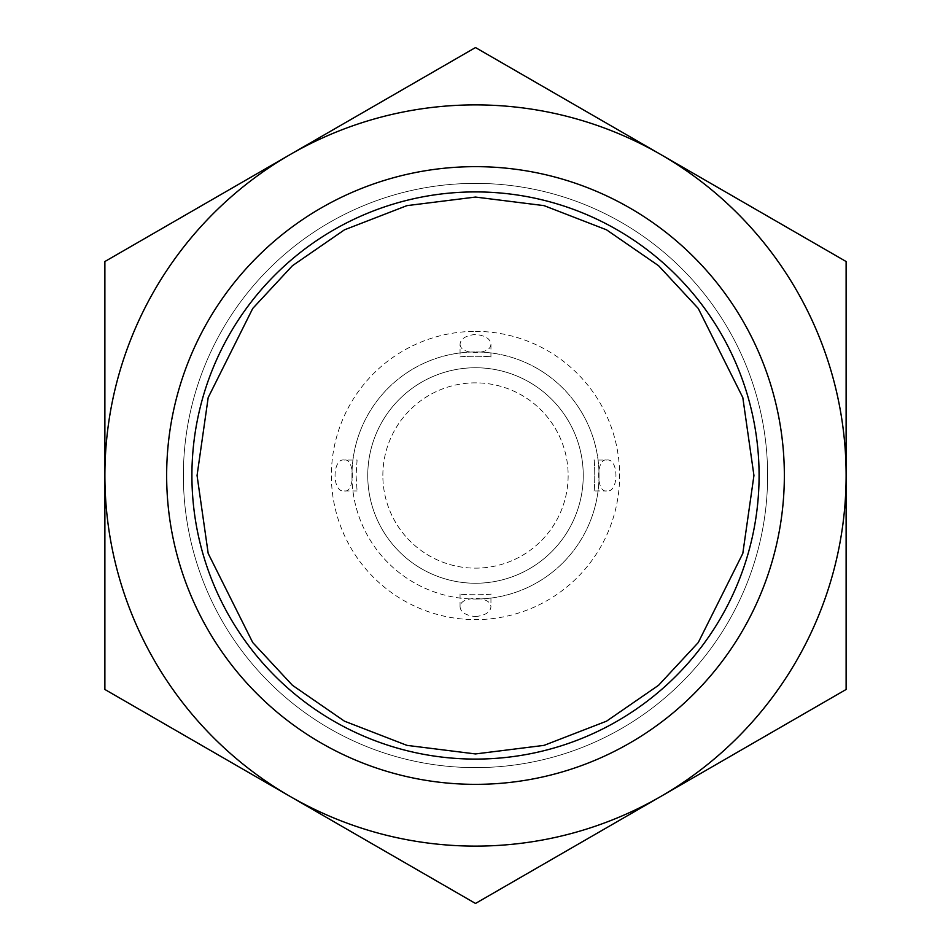 <?xml version="1.0" encoding="UTF-8"?>
<svg xmlns="http://www.w3.org/2000/svg" width="951" height="951" viewBox="0 0 951 951"><rect width="100%" height="100%" fill="white"/><g stroke="black" fill="none" stroke-linecap="round" stroke-linejoin="round"><path stroke-width="0.71" stroke-dasharray="4.75 3.57" d="M759.088 475.5A283.588 283.588 0 0 0 475.5 191.912A283.588 283.588 0 0 0 191.912 475.5A283.588 283.588 0 0 0 475.5 759.088A283.588 283.588 0 0 0 759.088 475.5A283.588 283.588 0 0 0 475.5 191.912A283.588 283.588 0 0 0 191.912 475.5A283.588 283.588 0 0 0 475.5 759.088A283.588 283.588 0 0 0 759.088 475.5A283.588 283.588 0 0 0 475.5 191.912A283.588 283.588 0 0 0 191.912 475.5A283.588 283.588 0 0 0 475.5 759.088A283.588 283.588 0 0 0 759.088 475.5M166.651 475.5A308.849 308.849 0 0 0 475.5 784.349A308.849 308.849 0 0 0 784.349 475.5A308.849 308.849 0 0 0 475.5 166.651A308.849 308.849 0 0 0 166.651 475.5A308.849 308.849 0 0 1 475.5 166.651A308.849 308.849 0 0 1 784.349 475.5A308.849 308.849 0 0 0 475.5 166.651A308.849 308.849 0 0 0 166.651 475.5A308.849 308.849 0 0 0 475.5 784.349A308.849 308.849 0 0 0 784.349 475.5A308.849 308.849 0 0 1 475.5 784.349A308.849 308.849 0 0 1 166.651 475.5A308.849 308.849 0 0 1 475.5 166.651A308.849 308.849 0 0 1 784.349 475.5A308.849 308.849 0 0 0 475.5 166.651A308.849 308.849 0 0 0 166.651 475.5A308.849 308.849 0 0 0 475.5 784.349A308.849 308.849 0 0 0 784.349 475.5A308.849 308.849 0 0 1 475.5 784.349A308.849 308.849 0 0 1 166.651 475.5M606.595 460.058C596.039 457.871 596.004 493.082 606.595 490.942C619.03 493.296 619.077 457.764 606.595 460.058L593.923 460.058C595.005 459.107 595.005 491.893 593.923 490.942L606.595 490.942M583.248 475.5A107.748 107.748 0 0 0 475.5 367.752A107.748 107.748 0 0 0 367.752 475.5A107.748 107.748 0 0 0 475.5 583.248A107.748 107.748 0 0 0 583.248 475.5A107.748 107.748 0 0 0 475.5 367.752A107.748 107.748 0 0 0 367.752 475.5A107.748 107.748 0 0 0 475.5 583.248A107.748 107.748 0 0 0 583.248 475.5A107.748 107.748 0 0 0 475.5 367.752A107.748 107.748 0 0 0 367.752 475.5A107.748 107.748 0 0 0 475.5 583.248A107.748 107.748 0 0 0 583.248 475.5A107.748 107.748 0 0 0 475.5 367.752A107.748 107.748 0 0 0 367.752 475.5A107.748 107.748 0 0 0 475.5 583.248A107.748 107.748 0 0 0 583.248 475.5M460.058 344.405C460.498 349.409 465.645 352.132 475.5 352.595C485.355 352.132 490.502 349.397 490.942 344.405C490.573 338.901 485.426 335.572 475.5 334.407C465.574 335.572 460.427 338.901 460.058 344.405L460.058 357.077C459.131 355.983 491.893 355.995 490.942 357.077C491.893 355.995 459.107 355.995 460.058 357.077M475.5 331.376A144.124 144.124 0 0 1 619.624 475.5A144.124 144.124 0 0 1 475.5 619.624A144.124 144.124 0 0 1 331.376 475.5A144.124 144.124 0 0 1 475.5 331.376M475.5 616.593C485.426 615.428 490.573 612.099 490.942 606.595C490.502 601.603 485.355 598.868 475.5 598.405C465.621 598.88 460.474 601.614 460.058 606.595C460.427 612.099 465.574 615.44 475.5 616.593M344.405 460.058C331.994 457.669 331.899 493.224 344.405 490.942C354.937 493.165 355.032 457.966 344.405 460.058L357.077 460.058L356.078 475.5L357.077 490.942L356.078 475.5L357.077 460.058M344.405 490.942L357.077 490.942M490.942 344.405L490.942 357.077M490.942 593.923C491.893 595.005 459.107 595.005 460.058 593.923C459.131 595.017 491.893 595.005 490.942 593.923L490.942 606.595M460.058 593.923L460.058 606.595M475.5 599.035A123.535 123.535 0 0 0 599.035 475.5A123.535 123.535 0 0 0 475.5 351.965A123.535 123.535 0 0 0 351.965 475.5A123.535 123.535 0 0 0 475.5 599.035M351.965 475.5A123.535 123.535 0 0 0 475.5 599.035A123.535 123.535 0 0 0 599.035 475.5A123.535 123.535 0 0 0 475.5 351.965A123.535 123.535 0 0 0 351.965 475.5M382.849 475.5A92.651 92.651 0 0 1 475.5 382.849A92.651 92.651 0 0 1 568.151 475.5A92.651 92.651 0 0 1 475.5 568.151A92.651 92.651 0 0 1 382.849 475.5A92.651 92.651 0 0 1 475.5 382.849A92.651 92.651 0 0 1 568.151 475.5A92.651 92.651 0 0 1 475.5 568.151A92.651 92.651 0 0 1 382.849 475.5M593.923 490.942C595.017 491.869 595.005 459.107 593.923 460.058M475.5 846.117A370.617 370.617 0 0 1 290.198 154.537A370.617 370.617 0 0 1 846.117 475.5A370.617 370.617 0 0 1 290.198 796.462L104.883 689.475L104.883 261.525L475.5 47.55L846.117 261.525L846.117 689.475L475.5 903.45L290.198 796.462L475.5 903.45L846.117 689.475L846.117 261.525L475.5 47.55L104.883 261.525L104.883 689.475L290.198 796.462A370.617 370.617 0 0 1 290.198 154.537A370.617 370.617 0 0 1 846.117 475.5A370.617 370.617 0 0 1 290.198 796.462A370.617 370.617 0 0 1 290.198 154.537A370.617 370.617 0 0 1 846.117 475.5A370.617 370.617 0 0 1 475.5 846.117M183.377 475.5A292.123 292.123 0 0 1 475.5 183.377A292.123 292.123 0 0 1 767.623 475.5A292.123 292.123 0 0 1 475.5 767.623A292.123 292.123 0 0 1 183.377 475.5A292.123 292.123 0 0 1 475.5 183.377A292.123 292.123 0 0 1 767.623 475.5A292.123 292.123 0 0 1 475.5 767.623A292.123 292.123 0 0 1 183.377 475.5A292.123 292.123 0 0 1 475.5 183.377A292.123 292.123 0 0 1 767.623 475.5A292.123 292.123 0 0 1 475.5 767.623A292.123 292.123 0 0 1 183.377 475.5A292.123 292.123 0 0 1 475.5 183.377A292.123 292.123 0 0 1 767.623 475.5A292.123 292.123 0 0 1 475.5 767.623A292.123 292.123 0 0 1 183.377 475.5M475.5 903.45L104.883 689.475L104.883 261.525L475.5 47.55L846.117 261.525L846.117 689.475L475.5 903.45"/><path stroke-width="1.43" d="M475.5 784.349A308.849 308.849 0 0 1 166.651 475.5A308.849 308.849 0 0 1 475.5 166.651A308.849 308.849 0 0 1 784.349 475.5A308.849 308.849 0 0 1 475.5 784.349M759.088 475.5A283.588 283.588 0 0 1 475.5 759.088A283.588 283.588 0 0 1 191.912 475.5A283.588 283.588 0 0 1 475.5 191.912A283.588 283.588 0 0 1 759.088 475.5M846.117 475.5L846.117 261.525L475.5 47.55L104.883 261.525L104.883 689.475L475.5 903.45L846.117 689.475L846.117 475.5A370.617 370.617 0 0 1 290.198 796.462A370.617 370.617 0 0 1 290.198 154.537A370.617 370.617 0 0 1 846.117 475.5M197.059 475.5L208.198 397.542L252.752 308.433L292.421 265.721L344.476 229.821L406.957 205.63L475.5 197.059L544.043 205.63L606.524 229.821L658.579 265.721L698.248 308.433L742.802 397.542L753.941 475.5L742.802 553.458L698.248 642.567L658.579 685.279L606.524 721.179L544.043 745.37L475.5 753.941L406.957 745.37L344.476 721.179L292.421 685.279L252.752 642.567L208.198 553.458L197.059 475.5"/></g></svg>
